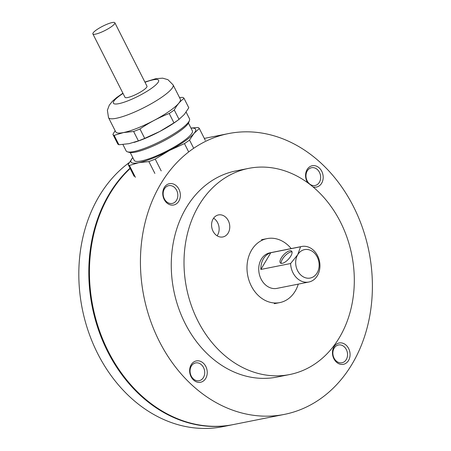 <?xml version="1.0" encoding="UTF-8"?>
<svg xmlns="http://www.w3.org/2000/svg" width="451" height="451" viewBox="0 0 451 451"><rect width="100%" height="100%" fill="white"/><g stroke="black" fill="none" stroke-linecap="round" stroke-linejoin="round"><path stroke-width="0.68" d="M346.092 363.162A10.875 8.716 -101.3 0 1 333.898 358.77A10.875 8.716 -101.3 0 1 336.452 344.141A10.875 8.716 -101.3 0 1 348.646 348.538A10.875 8.716 -101.3 0 1 346.092 363.162M336.192 345.94A9.059 7.261 78.7 0 0 333.481 356.747A9.059 7.261 78.7 0 0 341.982 362.751A9.059 7.261 78.7 0 0 344.226 361.787A9.059 7.261 78.7 0 0 346.937 350.979A9.059 7.261 78.7 0 0 338.436 344.976A9.059 7.261 78.7 0 0 336.192 345.94M192.966 148.791A143.159 114.768 -101.3 0 1 228.426 133.597A143.159 114.768 -101.3 0 1 362.722 228.46A143.159 114.768 -101.3 0 1 319.855 399.203A143.159 114.768 -101.3 0 1 284.395 414.39A143.159 114.768 -101.3 0 1 150.104 319.533A143.159 114.768 -101.3 0 1 192.966 148.791M307.723 182.756A10.875 8.716 -101.3 0 1 309.561 166.887A10.875 8.716 -101.3 0 1 321.749 171.279A10.875 8.716 -101.3 0 1 319.195 185.902A10.875 8.716 -101.3 0 1 313.017 186.883M309.301 168.685A9.059 7.261 78.7 0 0 306.584 179.487A9.059 7.261 78.7 0 0 315.086 185.491A9.059 7.261 78.7 0 0 317.329 184.532A9.059 7.261 78.7 0 0 320.041 173.725A9.059 7.261 78.7 0 0 311.545 167.721A9.059 7.261 78.7 0 0 309.301 168.685M176.369 203.846A10.875 8.716 -101.3 0 1 164.175 199.455A10.875 8.716 -101.3 0 1 166.735 184.831A10.875 8.716 -101.3 0 1 178.923 189.223A10.875 8.716 -101.3 0 1 176.369 203.846M166.475 186.629A9.059 7.261 78.7 0 0 163.758 197.431A9.059 7.261 78.7 0 0 172.259 203.435A9.059 7.261 78.7 0 0 174.503 202.476A9.059 7.261 78.7 0 0 177.22 191.669A9.059 7.261 78.7 0 0 168.719 185.665A9.059 7.261 78.7 0 0 166.475 186.629M203.266 381.106A10.875 8.716 -101.3 0 1 191.072 376.715A10.875 8.716 -101.3 0 1 193.626 362.085A10.875 8.716 -101.3 0 1 205.819 366.483A10.875 8.716 -101.3 0 1 203.266 381.106M193.366 363.884A9.059 7.261 78.7 0 0 190.655 374.691A9.059 7.261 78.7 0 0 199.156 380.695A9.059 7.261 78.7 0 0 201.4 379.731A9.059 7.261 78.7 0 0 204.111 368.924A9.059 7.261 78.7 0 0 195.61 362.92A9.059 7.261 78.7 0 0 193.366 363.884M289.705 374.533L276.959 377.07A105.106 84.258 -101.3 0 1 178.359 307.43A105.106 84.258 -101.3 0 1 209.833 182.074A105.106 84.258 -101.3 0 1 235.867 170.918L248.614 168.381A105.106 84.258 -101.3 0 1 347.208 238.021A105.106 84.258 -101.3 0 1 315.739 363.376A105.106 84.258 -101.3 0 1 289.705 374.533A105.106 84.258 -101.3 0 1 191.111 304.887A105.106 84.258 -101.3 0 1 222.58 179.532A105.106 84.258 -101.3 0 1 248.614 168.381M215.691 216.114A11.236 9.009 78.7 0 0 212.325 229.508A11.236 9.009 78.7 0 0 222.862 236.955A11.236 9.009 78.7 0 0 225.647 235.766A11.236 9.009 78.7 0 0 229.012 222.366A11.236 9.009 78.7 0 0 218.47 214.918A11.236 9.009 78.7 0 0 215.691 216.114M217.111 235.8A11.236 9.009 78.7 0 0 213.599 218.194M130.187 168.494A143.159 114.768 78.7 0 0 102.27 338.154A143.159 114.768 78.7 0 0 233.409 424.554L284.395 414.39M129.24 162.58A143.159 114.768 78.7 0 0 99.028 196.377A143.159 114.768 78.7 0 0 99.575 357.215A143.159 114.768 78.7 0 0 222.783 426.674L232.772 424.684A143.159 114.768 -101.3 0 1 139.365 394.433A143.159 114.768 -101.3 0 1 109.012 194.387A143.159 114.768 -101.3 0 1 130.029 168.178M233.088 424.617A143.159 114.768 -101.3 0 1 232.772 424.684M291.188 248.586A32.619 26.152 78.7 0 0 267.031 238.618A32.619 26.152 78.7 0 0 251.585 250.125A32.619 26.152 78.7 0 0 251.714 286.768A32.619 26.152 78.7 0 0 279.783 302.598A32.619 26.152 78.7 0 0 295.23 291.092A32.619 26.152 78.7 0 0 298.274 284.13M301.736 246.483L269.867 252.836A18.119 14.528 78.7 0 0 261.287 259.229A18.119 14.528 78.7 0 0 261.354 279.586A18.119 14.528 78.7 0 0 276.948 288.381L308.817 282.027A18.119 14.528 -101.3 0 1 290.607 263.519L260.864 269.444L270.803 252.718L300.546 246.787A18.119 14.528 -101.3 0 1 301.736 246.483A18.119 14.528 -101.3 0 1 317.329 255.277A18.119 14.528 -101.3 0 1 317.397 275.634A18.119 14.528 -101.3 0 1 308.817 282.027M270.803 252.718A18.119 14.528 78.7 0 0 263.412 258.806A18.119 14.528 78.7 0 0 260.864 269.444M290.799 256.106A8.152 3.242 -46.8 0 0 291.6 251.111A8.152 3.242 -46.8 0 0 281.238 258.011A8.152 3.242 -46.8 0 0 280.437 263.001A8.152 3.242 -46.8 0 0 290.799 256.106M292.017 251.878A8.152 3.242 -46.8 0 0 282.45 259.15A8.152 3.242 -46.8 0 0 281.227 263.373M290.607 263.519L297.705 254.73A14.5 11.625 78.7 0 0 300.778 274.986A14.5 11.625 78.7 0 0 317.098 272.934A14.5 11.625 78.7 0 0 314.026 252.678A14.5 11.625 78.7 0 0 297.705 254.73L300.546 246.787M122.909 93.194L116.584 97.613L112.35 101.334L109.289 105.19L107.383 110.236L108.511 117.621L115.738 131.884A36.204 7.12 -26.9 0 0 123.484 132.555A36.204 7.12 -26.9 0 0 160.855 116.629A36.204 7.12 -26.9 0 0 180.332 99.152L173.105 84.889L167.93 79.669L162.67 78.17L155.866 78.671L144.889 82.054M133.626 131.489L138.384 140.875L129.076 143.666L118.912 144.754L114.154 135.368L123.461 132.577L133.626 131.489A39.868 7.836 -26.9 0 0 139.957 128.975C149.134 122.689 158.887 117.531 169.204 113.494A39.868 7.836 -26.9 0 0 174.272 109.976C176.961 104.993 180.22 101.125 184.047 98.386A39.868 7.836 -26.9 0 0 184.031 98.357A39.868 7.836 -26.9 0 0 182.785 97.382L179.521 97.551M95.505 34.146A12.324 2.424 -26.9 0 0 108.229 28.729A12.324 2.424 -26.9 0 0 114.858 22.781A12.324 2.424 -26.9 0 0 112.22 22.55A12.324 2.424 -26.9 0 0 99.502 27.968A12.324 2.424 -26.9 0 0 92.872 33.921A12.324 2.424 -26.9 0 0 95.505 34.146M92.872 33.921L124.995 97.315A12.324 2.424 -26.9 0 0 127.633 97.54A12.324 2.424 -26.9 0 0 140.351 92.122A12.324 2.424 -26.9 0 0 146.981 86.175L114.858 22.781M122.92 144.529L126.15 150.91A35.516 6.985 -26.9 0 0 127.43 151.829A35.516 6.985 -26.9 0 0 133.744 151.564A35.516 6.985 -26.9 0 0 167.4 137.668A35.516 6.985 -26.9 0 0 189.505 120.372A35.516 6.985 -26.9 0 0 189.516 118.799L186.122 112.107M127.43 151.829L129.313 152.404A34.067 6.697 -26.9 0 0 135.373 152.15A34.067 6.697 -26.9 0 0 167.648 138.823A34.067 6.697 -26.9 0 0 188.856 122.232L189.505 120.372M130.254 152.59L134.201 160.376A32.619 6.41 -26.9 0 0 141.174 160.979A32.619 6.41 -26.9 0 0 174.841 146.631A32.619 6.41 -26.9 0 0 192.391 130.886L188.445 123.1M184.047 98.386L188.806 107.772L184.346 114.419L179.03 119.368L174.272 109.976M133.981 142.431L134.624 142.234A36.243 7.126 -26.9 0 0 159.767 131.472A36.243 7.126 -26.9 0 0 177.514 120.502L179.03 119.368A39.868 7.836 -26.9 0 1 173.962 122.881L159.767 131.472L144.715 138.361L139.957 128.975M112.925 134.421L117.649 143.756A39.868 7.836 -26.9 0 0 117.666 143.784A39.868 7.836 -26.9 0 0 118.912 144.754M115.129 130.677L112.897 134.37A39.868 7.836 -26.9 0 0 112.908 134.398A39.868 7.836 -26.9 0 0 114.154 135.368M138.384 140.875A39.868 7.836 -26.9 0 0 144.715 138.361M169.204 113.494L173.962 122.881M161.204 170.906L155.212 159.079L169.407 150.487L184.459 143.598A39.868 7.836 -26.9 0 0 189.527 140.081L193.981 133.434A36.243 7.126 -26.9 0 0 190.987 128.118M132.797 157.602A36.243 7.126 -26.9 0 0 132.605 157.822L128.152 164.468A39.868 7.836 -26.9 0 0 128.163 164.497A39.868 7.836 -26.9 0 0 129.409 165.472L138.716 162.681A36.243 7.126 -26.9 0 0 169.407 150.487A36.243 7.126 -26.9 0 0 193.981 133.434L199.303 128.484A39.868 7.836 -26.9 0 0 199.286 128.456A39.868 7.836 -26.9 0 0 198.04 127.486L190.959 128.056M132.605 157.822A36.243 7.126 -26.9 0 0 138.716 162.681L148.881 161.593L154.873 173.421M135.401 177.305L129.409 165.472M128.18 164.525L134.144 176.302M199.303 128.484L205.295 140.317M193.688 148.294L189.527 140.081M184.459 143.598L188.681 151.931M148.881 161.593A39.868 7.836 -26.9 0 0 155.212 159.079M108.511 117.621A36.204 7.12 -26.9 0 0 116.251 118.292A36.204 7.12 -26.9 0 0 153.628 102.366A36.204 7.12 -26.9 0 0 173.105 84.889M123.033 93.43A25.335 4.978 -26.9 0 0 118.81 103.662A25.335 4.978 -26.9 0 0 150.843 88.785A25.335 4.978 -26.9 0 0 153.171 79.821A25.335 4.978 -26.9 0 0 145.013 82.291M204.326 138.406L228.426 133.597M274.259 303.698L279.783 302.598M261.507 239.718L267.031 238.618M117.666 143.784L112.908 134.398M134.156 176.33L128.163 164.497M205.284 140.289L199.286 128.456M188.789 107.744L184.031 98.357"/></g></svg>
